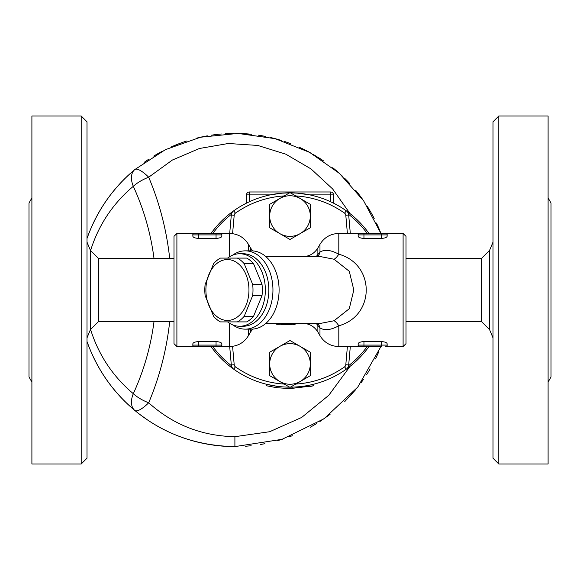 <?xml version="1.0" encoding="UTF-8"?>
<svg xmlns="http://www.w3.org/2000/svg" width="580" height="580" viewBox="0 0 580 580"><rect width="100%" height="100%" fill="white"/><g stroke="black" fill="none" stroke-linecap="round" stroke-linejoin="round"><path stroke-width="0.87" d="M31.9 197.976L29 203L29 377L31.9 382.024M81.2 116L31.9 116L31.9 464L81.2 464L81.2 116L87 121.8L87 458.2L81.2 464M90.4 329.665L90.4 250.335L98.6 258.535L98.6 321.465L90.4 329.665L87 337.872M367.205 346.55A95.7 95.7 0 0 1 348.587 365.668M231.413 365.668A95.7 95.7 0 0 1 212.795 346.55M212.795 233.45A95.7 95.7 0 0 1 231.413 214.332M348.587 214.332A95.7 95.7 0 0 1 367.205 233.45M368.996 233.45A97.15 97.15 0 0 0 290.421 192.85L297.518 193.14M249.4 201.738L246.5 203.131L246.5 194.88L246.5 203.131L249.4 201.738L249.4 194.88L270.244 194.88L282.01 193.176L289.579 192.85A97.15 97.15 0 0 0 211.004 233.45M211.004 346.55A97.15 97.15 0 0 0 289.579 387.15M290.421 387.15A97.15 97.15 0 0 0 368.996 346.55M347.391 346.55L345.803 364.719A2.9 2.9 0 0 1 344.592 366.828L346.274 369.192A5.8 5.8 0 0 0 348.689 364.972L350.305 346.55M548.1 197.976L551 203L551 377L548.1 382.024M548.1 290L548.1 464L498.8 464L498.8 116L548.1 116L548.1 290M498.8 116L493 121.8L493 458.2L498.8 464M406 258.535L481.4 258.535L481.4 321.465L489.6 329.665L493 337.872M276.689 387.701L276.885 386.258L267.017 384.395L266.677 385.801L276.689 387.701L290 388.6L313.323 385.801L310.01 386.548M290 387.15L292.095 387.128L292.124 388.578M312.982 384.395L313.323 385.801M269.7 375.673L290 387.389L269.7 375.673L269.7 352.227L279.85 346.369A20.3 20.3 0 0 0 279.85 381.531A20.3 20.3 0 0 0 300.15 381.531L290 387.389L290 388.6M276.798 323.394L276.798 324.786L281.271 324.8L281.793 323.35M293.77 324.59C295.778 324.778 295.097 324.844 291.726 324.8L281.438 324.481M295.068 323.35L295.068 324.757L291.029 324.8M300.15 346.369A20.3 20.3 0 0 0 279.85 346.369L290 340.511L310.3 352.227L310.3 363.95A20.3 20.3 0 0 0 300.15 346.369M300.15 381.531A20.3 20.3 0 0 0 310.3 363.95L310.3 375.673L300.15 381.531M310.3 375.673L295.742 384.076A94.25 94.25 0 0 0 344.592 366.828M284.258 384.076A94.25 94.25 0 0 1 235.407 366.828A2.9 2.9 0 0 1 234.197 364.719L232.587 346.34M310.3 216.05L310.3 227.773L300.15 233.631A20.3 20.3 0 0 0 300.15 198.469L310.3 204.327L310.3 216.05M290 239.489L279.85 233.631A20.3 20.3 0 0 0 300.15 233.631L290 239.489M269.7 227.773L269.7 216.05A20.3 20.3 0 0 0 279.85 233.631L269.7 227.773M279.85 198.469L290 192.611L300.15 198.469A20.3 20.3 0 0 0 269.7 216.05L269.7 204.327L279.85 198.469M269.7 204.327L284.258 195.924A94.25 94.25 0 0 0 235.407 213.172A2.9 2.9 0 0 0 234.197 215.281L232.587 233.66M347.391 233.45L345.803 215.281A2.9 2.9 0 0 0 344.592 213.172A94.25 94.25 0 0 0 295.742 195.924L310.3 204.327M221.828 236.35L221.85 234.9A1.45 1.45 0 0 0 220.4 233.45A1.45 1.45 0 0 1 221.85 234.9L221.85 233.45L194.3 233.45A1.45 1.45 0 0 0 192.85 234.9L192.85 233.45L176.9 233.45L176.9 346.55L192.85 346.55L192.85 345.1A1.45 1.45 0 0 0 194.3 346.55L221.85 346.55L221.85 345.1A1.45 1.45 0 0 1 220.4 346.55L216.05 346.55L216.05 345.1L198.65 345.1L198.65 346.55L194.3 346.55A1.45 1.45 0 0 1 192.85 345.1L192.85 343.81C193.125 342.577 195.061 341.83 198.65 341.569L216.05 341.569C219.639 341.83 221.567 342.577 221.85 343.81L221.85 345.1A1.45 1.45 0 0 1 220.4 346.55M216.05 233.45L220.4 233.45A1.45 1.45 0 0 1 221.85 234.9L216.05 234.9L216.05 238.431L198.65 238.431C195.061 238.17 193.125 237.423 192.85 236.19L192.85 234.9L216.05 234.9L216.05 233.45M192.85 233.45L198.65 233.45L198.65 238.431M221.85 236.19C221.575 237.423 219.639 238.17 216.05 238.431M403.1 346.55L406 343.65L406 236.35L403.1 233.45L403.1 346.55L385.7 346.55A1.45 1.45 0 0 0 387.15 345.1L387.15 346.55L385.7 346.55A1.45 1.45 0 0 0 387.15 345.1L387.15 343.81C386.867 342.577 384.939 341.83 381.35 341.569L381.35 346.55L359.6 346.55L363.95 346.55L363.95 345.1L358.15 345.1A1.45 1.45 0 0 0 359.6 346.55L358.15 346.55L358.15 343.81C358.425 342.577 360.361 341.83 363.95 341.569L381.35 341.569M302.811 323.35C309.372 323.56 314.396 326.46 317.876 332.05L319.971 335.675C324.314 342.657 330.593 346.282 338.807 346.55L359.6 346.55M403.1 233.45L385.7 233.45L387.15 233.45L387.15 234.9A1.45 1.45 0 0 0 385.7 233.45L359.6 233.45A1.45 1.45 0 0 0 358.15 234.9L358.15 233.45L359.6 233.45A1.45 1.45 0 0 0 358.15 234.9L358.15 236.19C358.425 237.423 360.361 238.17 363.95 238.431L363.95 234.9L387.15 234.9L387.15 236.19C386.875 237.423 384.939 238.17 381.35 238.431L363.95 238.431M381.35 238.431L381.35 233.45L385.7 233.45M316.049 323.35A17.4 14.703 180 0 1 317.876 325.539L319.971 327.86C324.474 330.81 330.752 330.121 338.807 325.786C375.369 315.701 375.354 264.277 338.807 254.214L338.807 233.45L363.95 233.45L363.95 234.9L358.15 234.9M387.128 236.343L387.15 234.9M213.607 316.325L205.131 295.575A34.075 24.092 90 0 1 204.805 290A34.075 24.092 90 0 1 205.131 284.425L213.607 263.675A34.075 24.092 90 0 1 220.429 258.1L237.372 258.1A34.075 24.092 90 0 1 244.202 263.675L252.67 284.425A34.075 24.092 90 0 1 252.67 295.575L244.202 316.325A34.075 24.092 90 0 1 237.372 321.9L220.429 321.9A34.075 24.092 90 0 1 213.607 316.325M205.893 290A30.45 21.532 -90 0 0 238.192 316.368A30.45 21.532 -90 0 0 238.192 263.632A30.45 21.532 -90 0 0 205.893 290M237.372 321.9L246.718 321.9A34.075 24.092 -90 0 0 253.547 316.325L262.015 295.575A34.075 24.092 -90 0 0 262.015 284.425L253.547 263.675A34.075 24.092 -90 0 0 246.718 258.1L237.372 258.1M253.547 263.675L244.202 263.675M262.015 284.425L252.67 284.425M144.848 161.885L148.668 159.282M154.983 155.331L160.588 152.156M171.317 146.892L179.597 143.492M196.229 138.25L204.515 136.38M211.149 135.213L217.522 134.364M226.49 133.625L233.885 133.4M240.888 133.516L251.51 134.285M258.542 135.198L265.379 136.394M279.828 139.983A156.6 156.6 0 0 0 270.7 137.547L281.213 140.403M299.062 147.146L304.572 149.749M312.765 154.128L322.951 160.5M333.674 168.475L342.657 176.371M348.703 182.424L349.733 183.519M359.658 195.344L362.681 199.469M367.329 206.422L370.337 211.381M376.471 223.061L378.508 227.541M378.711 351.988L375.499 358.962M370.156 368.931L366.683 374.593M363.587 379.24L361.195 382.59M355.736 389.608L344.745 401.614M330.078 414.359L319.892 421.529M316.52 423.647L310.155 427.329M292.305 435.703L288.898 436.994M282.714 439.125L277.494 440.699M264.951 443.693L260.333 444.519M251.176 445.752L245.565 446.238M235.451 446.6L227.237 446.411M216.985 445.571L209.996 444.606M197.86 442.156L192.139 440.648M167.033 431.128L160.95 428.04M148.096 420.34L140.665 415.07M169.715 258.535C166.612 230.231 159.609 203.123 148.69 177.212A21.75 8.388 155.3 0 0 133.306 186.311A21.75 13.26 -129.7 0 1 134.785 169.585L165.373 149.676L200.477 137.228L237.938 133.429L275.181 138.671L309.698 152.417L339.467 173.427L363.617 200.803L380.929 233.45A156.6 156.6 0 0 0 377.783 225.903M374.201 218.45A156.6 156.6 0 0 0 367.785 207.147M362.246 198.86A156.6 156.6 0 0 0 355.7 190.349M349.196 182.946A156.6 156.6 0 0 0 344.476 178.125M338.568 172.623A156.6 156.6 0 0 0 332.702 167.692M323.538 160.899A156.6 156.6 0 0 0 318.521 157.593M311.67 153.512A156.6 156.6 0 0 0 300.774 147.929M290.29 143.521A156.6 156.6 0 0 0 284.36 141.418M263.907 136.112A156.6 156.6 0 0 0 258.151 135.133M251.408 134.27A156.6 156.6 0 0 0 241.519 133.538M233.769 133.407A156.6 156.6 0 0 0 225.236 133.697M221.379 133.987A156.6 156.6 0 0 0 213.338 134.893M207.328 135.843A156.6 156.6 0 0 0 196.997 138.054M186.76 140.983A156.6 156.6 0 0 0 172.042 146.566M162.349 151.221A156.6 156.6 0 0 0 153.715 156.085M148.553 159.355A156.6 156.6 0 0 0 144.319 162.255M134.785 169.585A156.6 156.6 0 0 0 87 238.532C96.693 211.229 112.614 188.246 134.785 169.585A21.75 6.141 -129.7 0 1 148.69 177.212L172.369 160.044L199.375 148.502L228.346 143.492L257.738 145.442L285.766 154.157L311.047 168.94L332.681 188.993L350.015 213.607M154.026 321.465C150.771 346.586 143.862 370.663 133.306 393.689A21.75 13.26 -50.3 0 0 134.785 410.415C112.614 391.754 96.693 368.771 87 341.468A156.6 156.6 0 0 0 234.9 446.6L282.032 439.336L324.053 418.745L357.766 387.092L380.929 346.55M90.581 329.483C98.607 355.025 112.846 376.427 133.306 393.689A21.75 8.388 24.7 0 0 148.69 402.788C159.609 376.877 166.612 349.769 169.715 321.465M234.9 436.682L234.9 446.6C196.533 445.926 163.161 433.862 134.785 410.415A21.75 6.141 -50.3 0 0 148.69 402.788C173.123 424.748 201.862 436.044 234.9 436.682L269.664 431.723L301.658 417.448L328.795 395.284L350.015 366.393M265.915 256.65L320.769 256.65L334.051 259.245A17.4 4.966 111.4 0 0 338.807 254.214C330.745 249.879 324.466 249.19 319.971 252.14L317.876 254.46L317.876 247.95L319.971 244.325L319.971 252.14A17.4 13.311 45.8 0 1 317.731 256.65M334.051 259.245L349.276 271.281L353.814 290L349.262 308.734L334.051 320.755L320.762 323.35L265.915 323.35M319.971 335.675L319.971 327.86A17.4 13.311 134.2 0 0 317.731 323.35M334.051 320.755A17.4 4.966 -111.4 0 1 338.807 325.786L338.807 346.55M317.876 332.05L317.876 325.539A17.4 12.26 138 0 0 317.144 323.35M317.144 256.65A17.4 12.26 42 0 0 317.876 254.46A17.4 14.703 0 0 1 316.049 256.65M227.548 258.1A36.25 25.636 90 0 1 239.728 253.75L243.216 253.75A36.25 25.636 90 0 1 268.844 290A36.25 25.636 90 0 1 243.216 326.25L239.728 326.25A36.25 25.636 90 0 1 227.548 321.9M232.624 324.829A39.15 27.68 -90 0 0 245.26 329.15A39.15 27.68 -90 0 0 272.948 290A39.15 27.68 -90 0 0 245.26 250.85A39.15 27.68 -90 0 0 232.624 255.171M245.26 250.85L251.415 250.85A39.15 27.68 90 0 1 279.096 290L279.096 290A39.15 27.68 90 0 1 251.415 329.15L245.26 329.15M176.9 233.45L174 236.35L174 343.65L176.9 346.55M333.5 203.131L330.6 201.738L333.5 203.131L333.5 194.88A2.9 2.9 0 0 0 330.6 191.98L249.4 191.98A2.9 2.9 0 0 0 246.5 194.88L249.4 194.88L249.4 191.98A2.9 2.9 0 0 0 246.5 194.88M330.6 201.738L330.6 194.88L333.5 194.88A2.9 2.9 0 0 0 330.6 191.98L330.6 194.88L309.756 194.88L297.134 193.111L290.421 192.85M270.244 194.88L271.44 194.641M279.263 193.444L282.482 193.14M300.737 193.444L308.56 194.641M229.694 346.55L231.311 364.972A5.8 5.8 0 0 0 233.725 369.192L235.407 366.828M235.407 213.172L233.725 210.808A5.8 5.8 0 0 0 231.311 215.028L229.694 233.45M350.305 233.45L348.689 215.028A5.8 5.8 0 0 0 346.274 210.808L344.592 213.172M239.728 253.75A36.25 25.636 90 0 1 265.357 290A36.25 25.636 90 0 1 239.728 326.25M253.547 316.325L244.202 316.325M262.015 295.575L252.67 295.575M481.4 258.535L489.6 250.335L489.6 329.665M291.726 324.8L291.726 323.357M221.85 345.1L216.05 345.1L216.05 341.569M198.65 341.569L198.65 345.1L192.85 345.1M387.15 345.1L363.95 345.1L363.95 341.569M90.581 250.517C98.607 224.975 112.846 203.573 133.306 186.311C143.862 209.337 150.771 233.414 154.026 258.535M250.524 329.15L250.524 332.05L248.429 335.675L248.429 329.15M250.524 250.85L250.524 247.95L248.429 244.325C244.086 237.343 237.807 233.718 229.593 233.45L221.85 233.45M248.429 250.85L248.429 244.325M248.429 335.675C244.086 342.657 237.807 346.282 229.593 346.55L229.593 323.299M229.593 256.701L229.593 233.45M345.803 215.281L348.689 215.028M231.311 215.028L234.197 215.281M234.197 364.719L231.311 364.972M345.803 364.719L348.689 364.972M90.4 250.335L87 242.128M98.6 321.465L174 321.465M98.6 258.535L174 258.535M489.6 250.335L493 242.128M406 321.465L481.4 321.465M338.807 233.45C330.593 233.718 324.314 237.343 319.971 244.325M317.876 247.95C314.396 253.54 309.372 256.44 302.811 256.65M250.524 332.05L252.655 329.114M252.655 250.886L250.524 247.95M229.593 346.55L221.85 346.55"/></g></svg>
